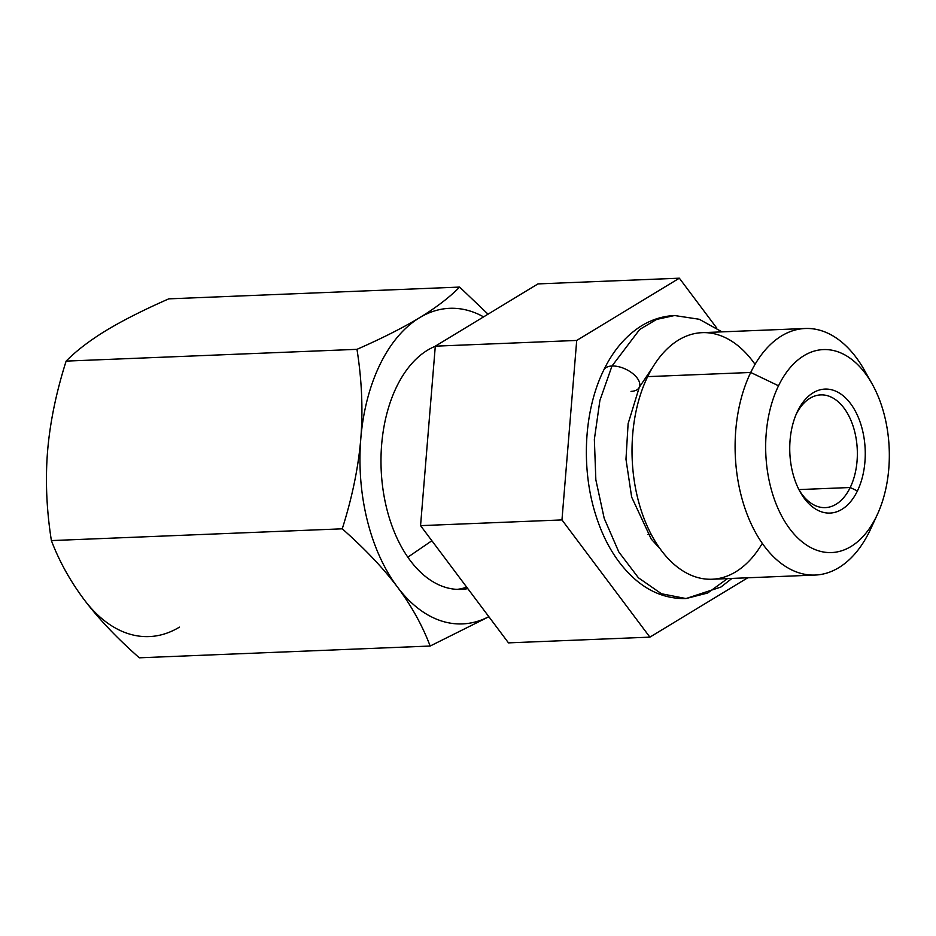 <?xml version="1.0" encoding="UTF-8"?>
<svg xmlns="http://www.w3.org/2000/svg" width="936" height="936" viewBox="0 0 936 936"><rect width="100%" height="100%" fill="white"/><g stroke="black" fill="none" stroke-linecap="round" stroke-linejoin="round"><path stroke-width="1.4" d="M84.158 599.66A157.927 95.998 87.7 0 0 179.443 627.132A157.927 95.998 -92.3 0 1 84.158 599.66C98.303 618.439 116.684 637.825 139.312 657.809L430.162 646.039C422.358 625.447 411.43 605.767 397.402 586.977A157.927 95.998 87.7 0 0 488.814 616.648A157.927 95.998 87.7 0 1 397.402 586.977C383.257 568.187 364.865 548.8 342.248 528.817C352.205 497.461 358.394 467.392 360.805 438.621A157.927 95.998 87.7 0 0 397.402 586.977C383.257 568.187 364.865 548.8 342.248 528.817L51.386 540.587L342.248 528.817C352.205 497.461 358.394 467.392 360.805 438.621C363.11 409.816 361.834 380.051 356.979 349.339C382.099 338.294 402.936 327.764 419.492 317.76A157.927 95.998 87.7 0 0 360.805 438.621A157.927 95.998 87.7 0 0 397.402 586.977C411.43 605.767 422.358 625.447 430.162 646.039L139.312 657.809C116.684 637.825 98.303 618.439 84.158 599.66C70.118 580.87 59.202 561.179 51.386 540.587C59.202 561.179 70.118 580.87 84.158 599.66M483.584 316.883A157.927 95.998 87.7 0 0 419.492 317.76C435.907 307.769 449.292 297.543 459.635 287.083L168.772 298.853C143.629 309.91 122.791 320.44 106.259 330.431C89.833 340.435 76.448 350.661 66.128 361.109L356.979 349.339L66.128 361.109C56.183 392.418 49.994 422.487 47.572 451.304C45.256 480.063 46.531 509.827 51.386 540.587C46.531 509.827 45.256 480.063 47.572 451.304C49.994 422.487 56.183 392.418 66.128 361.109C76.448 350.661 89.833 340.435 106.259 330.431C122.791 320.44 143.629 309.91 168.772 298.853L459.635 287.083L488.042 314.18L459.635 287.083C449.292 297.543 435.907 307.769 419.492 317.76A157.927 95.998 87.7 0 0 360.805 438.621C363.11 409.816 361.834 380.051 356.979 349.339C382.099 338.294 402.936 327.764 419.492 317.76A157.927 95.998 87.7 0 1 483.584 316.883M410.237 560.535A123.376 74.997 -92.3 0 1 382.309 438.001A123.376 74.997 -92.3 0 1 435.287 346.285A123.376 74.997 87.7 0 0 382.309 438.001A123.376 74.997 87.7 0 0 410.237 560.535A123.376 74.997 87.7 0 0 461.074 589.387A123.376 74.997 87.7 0 0 467.789 588.615A123.376 74.997 -92.3 0 1 410.237 560.535M488.873 616.73L430.162 646.039L488.873 616.73M868.257 377.582A123.376 74.997 87.7 0 0 805.217 328.501A123.376 74.997 87.7 0 0 750.719 372.469A123.376 74.997 87.7 0 0 743.944 505.241A123.376 74.997 87.7 0 0 815.197 575.055L712.12 579.232A123.376 74.997 -92.3 0 1 640.867 509.406A123.376 74.997 -92.3 0 1 647.642 376.635L750.719 372.469L778.53 385.772A101.579 61.753 87.7 0 0 789.75 528.817A101.579 61.753 87.7 0 0 876.47 516.368A101.579 61.753 87.7 0 0 865.25 373.335A101.579 61.753 87.7 0 0 778.53 385.772A101.579 61.753 87.7 0 0 789.75 528.817A101.579 61.753 87.7 0 0 876.47 516.368L869.684 531.086A123.376 74.997 87.7 0 0 871.814 526.465M797.589 411.196A62.045 37.709 -92.3 0 1 850.555 403.591A62.045 37.709 -92.3 0 1 857.411 490.955A62.045 37.709 -92.3 0 1 804.445 498.56A62.045 37.709 -92.3 0 1 797.589 411.196L796.524 413.513L797.589 411.196A62.045 37.709 87.7 0 0 797.039 412.355A62.045 37.709 87.7 0 0 800.268 492.125A62.045 37.709 87.7 0 0 857.411 490.955A62.045 37.709 87.7 0 0 850.555 403.591A62.045 37.709 87.7 0 0 797.589 411.196M537.943 283.912L435.298 346.168L420.556 525.646L508.482 642.868L649.888 637.147L747.759 577.781L649.888 637.147L561.963 519.925L649.888 637.147L508.482 642.868L420.556 525.646L561.963 519.925L576.705 340.447L561.963 519.925L420.556 525.646L435.298 346.168L576.705 340.447L679.349 278.191L576.705 340.447L435.298 346.168L537.943 283.912L679.349 278.191L537.943 283.912M716.777 328.091L679.349 278.191L716.777 328.091M431.882 540.739L407.827 557.201L431.882 540.739M466.69 587.153A123.376 74.997 -92.3 0 1 457.201 589.376A123.376 74.997 -92.3 0 0 466.69 587.153M815.197 575.055A123.376 74.997 87.7 0 0 869.684 531.086A123.376 74.997 -92.3 0 1 764.349 546.203A123.376 74.997 -92.3 0 1 750.719 372.469L647.642 376.635A123.376 74.997 -92.3 0 1 702.14 332.666L805.217 328.501M755.048 364.361A123.376 74.997 87.7 0 0 647.642 376.635A123.376 74.997 87.7 0 0 658.663 546.741A123.376 74.997 87.7 0 0 762.29 543.36M651.245 534.421L648.005 534.561L651.245 534.421M877.383 514.461L870.784 528.77A123.376 74.997 -92.3 0 1 869.684 531.086L876.47 516.368A101.579 61.753 87.7 0 0 877.383 514.461A101.579 61.753 87.7 0 0 872.095 383.865A101.579 61.753 87.7 0 0 778.53 385.772L750.719 372.469A123.376 74.997 -92.3 0 1 864.373 370.141L872.095 383.865M798.911 489.586L850.216 487.516A56.406 34.281 87.7 0 0 853.316 426.816A56.406 34.281 87.7 0 0 820.743 394.898A56.406 34.281 87.7 0 0 796.185 414.285A56.406 34.281 -92.3 0 1 844.213 408.388A56.406 34.281 -92.3 0 1 850.216 487.516L798.911 489.586M799.262 490.277A56.406 34.281 87.7 0 0 825.306 507.616A56.406 34.281 87.7 0 0 850.216 487.516L857.411 490.955L850.216 487.516A56.406 34.281 -92.3 0 1 799.262 490.277M721.984 331.859L699.262 319.27L674.552 315.526L656.592 319.422L639.686 329.472L612.004 365.999L639.686 329.472L656.592 319.422L674.552 315.526C661.951 316.122 650.181 320.042 639.23 327.284C624.546 337.241 612.717 351.503 603.755 370.059C583.807 410.448 580.846 468.445 595.799 515.163C604.679 543.336 618.403 565.25 636.983 580.928C651.854 593.108 668.199 598.981 686.006 598.549L661.448 593.752L638.422 577.793L618.813 551.971L604.223 518.404L595.846 479.817L594.36 439.37L599.906 400.374L612.004 365.999A19.738 10.378 -154.1 0 0 603.755 370.059A19.738 10.378 25.9 0 1 612.004 365.999L599.906 400.374L594.36 439.37L595.846 479.817L604.223 518.404L618.813 551.971L638.422 577.793L661.448 593.752L686.006 598.549L707.651 593.026L727.506 578.6M612.004 365.999A19.738 10.378 25.9 0 1 632.42 373.3A19.738 10.378 25.9 0 1 639.276 387.305A19.738 10.378 -154.1 0 0 632.42 373.3A19.738 10.378 -154.1 0 0 612.004 365.999M631.028 391.377A19.738 10.378 -154.1 0 0 639.276 387.305L628.115 423.657L625.973 459.237L631.66 497.121L651.234 539.077L660.067 548.73M731.964 578.425L720.872 587.071L686.006 598.549M652.72 367.263L639.276 387.305"/></g></svg>
